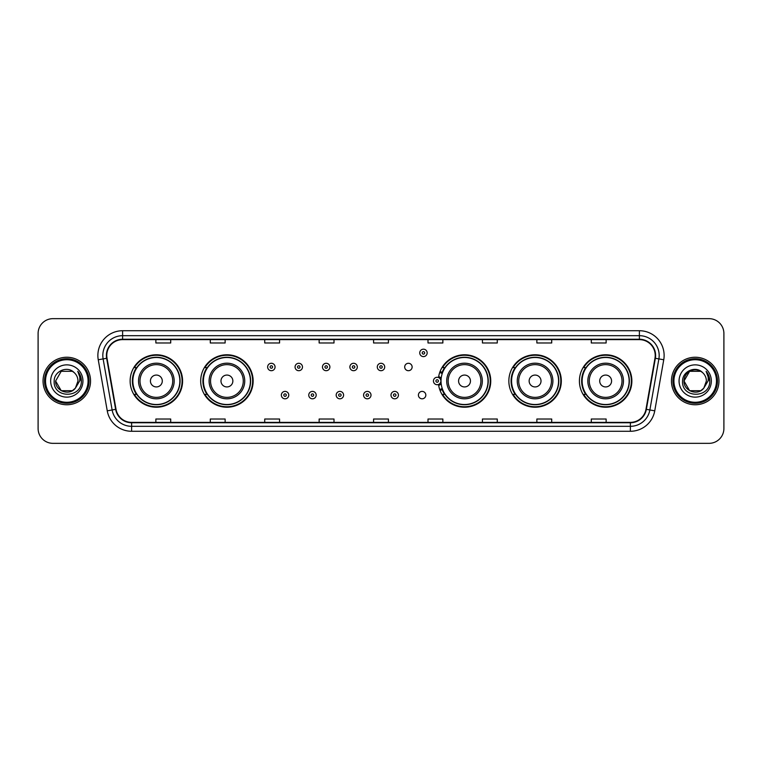 <?xml version="1.0" encoding="UTF-8"?>
<svg xmlns="http://www.w3.org/2000/svg" width="762" height="762" viewBox="0 0 762 762"><rect width="100%" height="100%" fill="white"/><g stroke="black" fill="none" stroke-linecap="round" stroke-linejoin="round"><path stroke-width="1.14" d="M579.415 381A26.222 26.222 0 0 0 605.638 407.222A26.222 26.222 0 0 0 631.869 381A26.222 26.222 0 0 0 605.638 354.778A26.222 26.222 0 0 0 579.415 381M508.854 381A26.222 26.222 0 0 0 535.086 407.222A26.222 26.222 0 0 0 561.308 381A26.222 26.222 0 0 0 535.086 354.778A26.222 26.222 0 0 0 508.854 381M438.531 384.448A26.222 26.222 0 0 0 466.249 407.165A26.222 26.222 0 0 0 490.747 381A26.222 26.222 0 0 0 466.249 354.835A26.222 26.222 0 0 0 438.531 377.552M200.692 381A26.222 26.222 0 0 0 226.914 407.222A26.222 26.222 0 0 0 253.146 381A26.222 26.222 0 0 0 226.914 354.778A26.222 26.222 0 0 0 200.692 381M130.131 381A26.222 26.222 0 0 0 156.362 407.222A26.222 26.222 0 0 0 182.585 381A26.222 26.222 0 0 0 156.362 354.778A26.222 26.222 0 0 0 130.131 381M418.405 395.107A3.715 3.715 0 0 0 422.119 398.812A3.715 3.715 0 0 0 425.825 395.107A3.715 3.715 0 0 0 422.119 391.392A3.715 3.715 0 0 0 418.405 395.107M404.698 366.998A3.715 3.715 0 0 0 408.413 370.703A3.715 3.715 0 0 0 412.128 366.998A3.715 3.715 0 0 0 408.413 363.284A3.715 3.715 0 0 0 404.698 366.998M136.427 394.364A23.993 23.993 0 0 1 136.427 367.636M206.978 394.364A23.993 23.993 0 0 1 206.978 367.636M444.589 394.364A23.993 23.993 0 0 1 442.112 389.572M515.15 394.364A23.993 23.993 0 0 1 515.15 367.636M585.702 394.364A23.993 23.993 0 0 1 585.702 367.636M442.112 372.428A23.993 23.993 0 0 1 444.589 367.636M38.1 333.499L38.1 428.501A14.84 14.84 0 0 0 52.94 443.341L709.06 443.341A14.84 14.84 0 0 0 723.9 428.501L723.9 333.499A14.84 14.84 0 0 0 709.06 318.659L52.94 318.659A14.84 14.84 0 0 0 38.1 333.499L38.1 428.501M43.043 381A23.755 23.755 0 0 0 66.799 404.755A23.755 23.755 0 0 0 90.545 381A23.755 23.755 0 0 0 66.799 357.245A23.755 23.755 0 0 0 43.043 381A23.755 23.755 0 0 0 66.799 404.755A23.755 23.755 0 0 0 90.545 381A23.755 23.755 0 0 0 66.799 357.245A23.755 23.755 0 0 0 43.043 381M671.455 381A23.755 23.755 0 0 0 695.201 404.755A23.755 23.755 0 0 0 718.957 381A23.755 23.755 0 0 0 695.201 357.245A23.755 23.755 0 0 0 671.455 381A23.755 23.755 0 0 0 695.201 404.755A23.755 23.755 0 0 0 718.957 381A23.755 23.755 0 0 0 695.201 357.245A23.755 23.755 0 0 0 671.455 381M106.775 355.463A15.831 15.831 0 0 1 122.615 339.633L639.385 339.633A15.831 15.831 0 0 1 654.977 358.216L645.976 409.28A15.831 15.831 0 0 1 630.384 422.367L131.616 422.367A15.831 15.831 0 0 1 116.024 409.28L107.023 358.216A15.831 15.831 0 0 1 106.775 355.463M106.385 355.463A16.231 16.231 0 0 0 106.632 358.283L115.634 409.346A16.231 16.231 0 0 0 131.616 422.758L630.384 422.758A16.231 16.231 0 0 0 646.367 409.346L655.368 358.283A16.231 16.231 0 0 0 639.385 339.242L122.615 339.242A16.231 16.231 0 0 0 106.385 355.463M98.25 359.769A24.736 24.736 0 0 1 122.615 330.727L639.385 330.727A24.736 24.736 0 0 1 663.75 359.769L654.749 410.832A24.736 24.736 0 0 1 630.384 431.273L131.616 431.273A24.736 24.736 0 0 1 107.251 410.832L98.25 359.769L103.118 358.902A19.793 19.793 0 0 1 122.615 335.68L639.385 335.68A19.793 19.793 0 0 1 658.882 358.902L649.872 409.966A19.793 19.793 0 0 1 630.384 426.32L131.616 426.32A19.793 19.793 0 0 1 112.128 409.966L103.118 358.902A19.793 19.793 0 0 1 102.822 355.463M709.06 318.659L52.94 318.659M52.94 443.341L709.06 443.341M723.9 428.501L723.9 333.499M646.367 409.346L649.872 409.966L658.882 358.902L663.75 359.769M373.58 339.633L373.58 342.986L388.42 342.986L388.42 339.633M319.145 339.633L319.145 342.986L333.994 342.986L333.994 339.633M264.719 339.633L264.719 342.986L279.568 342.986L279.568 339.633M210.293 339.633L210.293 342.986L225.133 342.986L225.133 339.633M155.867 339.633L155.867 342.986L170.707 342.986L170.707 339.633M428.006 339.633L428.006 342.986L442.855 342.986L442.855 339.633M482.432 339.633L482.432 342.986L497.281 342.986L497.281 339.633M536.867 339.633L536.867 342.986L551.707 342.986L551.707 339.633M591.293 339.633L591.293 342.986L606.133 342.986L606.133 339.633M388.42 422.367L388.42 419.014L373.58 419.014L373.58 422.367M333.994 422.367L333.994 419.014L319.145 419.014L319.145 422.367M279.568 422.367L279.568 419.014L264.719 419.014L264.719 422.367M225.133 422.367L225.133 419.014L210.293 419.014L210.293 422.367M170.707 422.367L170.707 419.014L155.867 419.014L155.867 422.367M442.855 422.367L442.855 419.014L428.006 419.014L428.006 422.367M497.281 422.367L497.281 419.014L482.432 419.014L482.432 422.367M551.707 422.367L551.707 419.014L536.867 419.014L536.867 422.367M606.133 422.367L606.133 419.014L591.293 419.014L591.293 422.367M72.39 390.687A11.182 11.182 0 0 0 75.409 388.134L75.181 388.401C69.132 396.154 55.035 390.944 55.616 381L61.208 371.313M88.078 381A21.279 21.279 0 0 0 66.799 359.721A21.279 21.279 0 0 0 45.52 381A21.279 21.279 0 0 0 66.799 402.279A21.279 21.279 0 0 0 88.078 381M89.068 381A22.269 22.269 0 0 0 66.799 358.731A22.269 22.269 0 0 0 44.529 381A22.269 22.269 0 0 0 66.799 403.269A22.269 22.269 0 0 0 89.068 381M75.409 388.134L72.39 390.687L61.208 390.687L55.616 381L61.208 371.313L72.39 371.313L74.124 372.551C67.266 365.35 54.045 371.285 54.169 381C52.911 398.269 80.905 398.717 81.363 381.838L81.382 381C81.344 377.333 80.124 374.113 77.724 371.332C79.553 374.332 80.191 377.552 79.648 381L75.409 388.134L72.39 390.687L61.208 390.687L55.616 381L61.208 390.687L72.39 390.687L75.409 388.134L77.981 381C77.924 377.628 76.638 374.809 74.124 372.551M50.663 381A16.135 16.135 0 0 0 66.799 397.135A16.135 16.135 0 0 0 82.934 381A16.135 16.135 0 0 0 66.799 364.865A16.135 16.135 0 0 0 50.663 381M77.829 371.456L81.382 381.419M77.724 371.332L80.639 376.39M162.296 381A5.934 5.934 0 0 0 156.362 375.066A5.934 5.934 0 0 0 150.419 381A5.934 5.934 0 0 0 156.362 386.934A5.934 5.934 0 0 0 162.296 381M174.174 381A17.812 17.812 0 0 0 156.362 363.188A17.812 17.812 0 0 0 138.541 381A17.812 17.812 0 0 0 156.362 398.812A17.812 17.812 0 0 0 174.174 381A17.812 17.812 0 0 1 156.362 398.812A17.812 17.812 0 0 1 138.541 381M179.861 381A23.508 23.508 0 0 0 156.362 357.492A23.508 23.508 0 0 0 132.855 381A23.508 23.508 0 0 0 156.362 404.508A23.508 23.508 0 0 0 179.861 381M182.089 381A25.727 25.727 0 0 1 134.369 394.364L136.75 394.364A23.727 23.727 0 0 0 180.08 381.057A23.727 23.727 0 0 0 136.75 367.636L134.369 367.636A25.727 25.727 0 0 1 182.089 381M232.858 381A5.934 5.934 0 0 0 226.914 375.066A5.934 5.934 0 0 0 220.98 381A5.934 5.934 0 0 0 226.914 386.934A5.934 5.934 0 0 0 232.858 381M244.735 381A17.812 17.812 0 0 0 226.914 363.188A17.812 17.812 0 0 0 209.102 381A17.812 17.812 0 0 0 226.914 398.812A17.812 17.812 0 0 0 244.735 381A17.812 17.812 0 0 1 226.914 398.812A17.812 17.812 0 0 1 209.102 381M250.422 381A23.508 23.508 0 0 0 226.914 357.492A23.508 23.508 0 0 0 203.416 381A23.508 23.508 0 0 0 226.914 404.508A23.508 23.508 0 0 0 250.422 381M252.651 381A25.727 25.727 0 0 1 204.93 394.364L207.312 394.364A23.727 23.727 0 0 0 250.641 381.057A23.727 23.727 0 0 0 207.312 367.636L204.93 367.636A25.727 25.727 0 0 1 252.651 381M470.459 381A5.934 5.934 0 0 0 464.525 375.066A5.934 5.934 0 0 0 458.581 381A5.934 5.934 0 0 0 464.525 386.934A5.934 5.934 0 0 0 470.459 381M482.336 381A17.812 17.812 0 0 0 464.525 363.188A17.812 17.812 0 0 0 446.713 381A17.812 17.812 0 0 0 464.525 398.812A17.812 17.812 0 0 0 482.336 381A17.812 17.812 0 0 1 464.525 398.812A17.812 17.812 0 0 1 446.713 381M488.023 381A23.508 23.508 0 0 0 464.525 357.492A23.508 23.508 0 0 0 441.017 381A23.508 23.508 0 0 0 464.525 404.508A23.508 23.508 0 0 0 488.023 381M490.252 381A25.727 25.727 0 0 1 442.532 394.364L444.922 394.364A23.727 23.727 0 0 0 488.252 381.057A23.727 23.727 0 0 0 444.922 367.636L442.532 367.636A25.727 25.727 0 0 1 490.252 381M541.02 381A5.934 5.934 0 0 0 535.086 375.066A5.934 5.934 0 0 0 529.142 381A5.934 5.934 0 0 0 535.086 386.934A5.934 5.934 0 0 0 541.02 381M552.898 381A17.812 17.812 0 0 0 535.086 363.188A17.812 17.812 0 0 0 517.265 381A17.812 17.812 0 0 0 535.086 398.812A17.812 17.812 0 0 0 552.898 381A17.812 17.812 0 0 1 535.086 398.812A17.812 17.812 0 0 1 517.265 381M558.584 381A23.508 23.508 0 0 0 535.086 357.492A23.508 23.508 0 0 0 511.578 381A23.508 23.508 0 0 0 535.086 404.508A23.508 23.508 0 0 0 558.584 381M560.813 381A25.727 25.727 0 0 1 513.093 394.364L515.474 394.364A23.727 23.727 0 0 0 558.803 381.057A23.727 23.727 0 0 0 515.474 367.636L513.093 367.636A25.727 25.727 0 0 1 560.813 381M611.581 381A5.934 5.934 0 0 0 605.638 375.066A5.934 5.934 0 0 0 599.704 381A5.934 5.934 0 0 0 605.638 386.934A5.934 5.934 0 0 0 611.581 381M623.459 381A17.812 17.812 0 0 0 605.638 363.188A17.812 17.812 0 0 0 587.826 381A17.812 17.812 0 0 0 605.638 398.812A17.812 17.812 0 0 0 623.459 381A17.812 17.812 0 0 1 605.638 398.812A17.812 17.812 0 0 1 587.826 381M629.145 381A23.508 23.508 0 0 0 605.638 357.492A23.508 23.508 0 0 0 582.139 381A23.508 23.508 0 0 0 605.638 404.508A23.508 23.508 0 0 0 629.145 381M631.374 381A25.727 25.727 0 0 1 583.654 394.364L586.035 394.364A23.727 23.727 0 0 0 629.364 381.057A23.727 23.727 0 0 0 586.035 367.636L583.654 367.636A25.727 25.727 0 0 1 631.374 381M700.792 390.687A11.182 11.182 0 0 0 703.812 388.134L700.792 390.687L689.61 390.687L684.019 381L689.61 371.313L700.792 371.313L702.526 372.551C695.668 365.35 682.447 371.285 682.571 381C681.314 398.269 709.308 398.717 709.765 381.838L709.784 381C709.746 377.333 708.527 374.113 706.126 371.332C707.955 374.332 708.593 377.552 708.05 381L703.812 388.134L700.792 390.687L689.61 390.687L684.019 381L689.61 390.687L700.792 390.687L703.812 388.134L700.792 390.687L689.61 390.687L684.019 381C683.438 390.944 697.535 396.154 703.583 388.401L701.307 390.373M716.48 381A21.279 21.279 0 0 0 695.201 359.721A21.279 21.279 0 0 0 673.922 381A21.279 21.279 0 0 0 695.201 402.279A21.279 21.279 0 0 0 716.48 381M717.471 381A22.269 22.269 0 0 0 695.201 358.731A22.269 22.269 0 0 0 672.932 381A22.269 22.269 0 0 0 695.201 403.269A22.269 22.269 0 0 0 717.471 381M703.812 388.134L706.384 381C706.326 377.628 705.041 374.809 702.526 372.551M679.066 381A16.135 16.135 0 0 0 695.201 397.135A16.135 16.135 0 0 0 711.337 381A16.135 16.135 0 0 0 695.201 364.865A16.135 16.135 0 0 0 679.066 381M700.792 371.313A11.182 11.182 0 0 0 684.019 381M706.231 371.456L709.784 381.429L706.126 371.332L709.041 376.39M275.063 366.998A3.715 3.715 0 0 1 271.348 370.703A3.715 3.715 0 0 1 267.643 366.998A3.715 3.715 0 0 1 271.348 363.284A3.715 3.715 0 0 1 275.063 366.998A3.715 3.715 0 0 0 271.348 363.284A3.715 3.715 0 0 0 267.643 366.998M302.476 366.998A3.715 3.715 0 0 1 298.761 370.703A3.715 3.715 0 0 1 295.056 366.998A3.715 3.715 0 0 1 298.761 363.284A3.715 3.715 0 0 1 302.476 366.998A3.715 3.715 0 0 0 298.761 363.284A3.715 3.715 0 0 0 295.056 366.998M329.889 366.998A3.715 3.715 0 0 1 326.174 370.703A3.715 3.715 0 0 1 322.469 366.998A3.715 3.715 0 0 1 326.174 363.284A3.715 3.715 0 0 1 329.889 366.998A3.715 3.715 0 0 0 326.174 363.284A3.715 3.715 0 0 0 322.469 366.998M357.302 366.998A3.715 3.715 0 0 1 353.587 370.703A3.715 3.715 0 0 1 349.872 366.998A3.715 3.715 0 0 1 353.587 363.284A3.715 3.715 0 0 1 357.302 366.998A3.715 3.715 0 0 0 353.587 363.284A3.715 3.715 0 0 0 349.872 366.998M384.715 366.998A3.715 3.715 0 0 1 381 370.703A3.715 3.715 0 0 1 377.285 366.998A3.715 3.715 0 0 1 381 363.284A3.715 3.715 0 0 1 384.715 366.998A3.715 3.715 0 0 0 381 363.284A3.715 3.715 0 0 0 377.285 366.998M427.168 352.892A3.715 3.715 0 0 1 423.453 356.606A3.715 3.715 0 0 1 419.748 352.892A3.715 3.715 0 0 1 423.453 349.187A3.715 3.715 0 0 1 427.168 352.892A3.715 3.715 0 0 0 423.453 349.187A3.715 3.715 0 0 0 419.748 352.892M281.349 395.107A3.715 3.715 0 0 1 285.055 391.392A3.715 3.715 0 0 1 288.769 395.107A3.715 3.715 0 0 1 285.055 398.812A3.715 3.715 0 0 1 281.349 395.107A3.715 3.715 0 0 0 285.055 398.812A3.715 3.715 0 0 0 288.769 395.107M308.762 395.107A3.715 3.715 0 0 1 312.468 391.392A3.715 3.715 0 0 1 316.182 395.107A3.715 3.715 0 0 1 312.468 398.812A3.715 3.715 0 0 1 308.762 395.107A3.715 3.715 0 0 0 312.468 398.812A3.715 3.715 0 0 0 316.182 395.107M336.175 395.107A3.715 3.715 0 0 1 339.881 391.392A3.715 3.715 0 0 1 343.595 395.107A3.715 3.715 0 0 1 339.881 398.812A3.715 3.715 0 0 1 336.175 395.107A3.715 3.715 0 0 0 339.881 398.812A3.715 3.715 0 0 0 343.595 395.107M363.579 395.107A3.715 3.715 0 0 1 367.294 391.392A3.715 3.715 0 0 1 371.008 395.107A3.715 3.715 0 0 1 367.294 398.812A3.715 3.715 0 0 1 363.579 395.107A3.715 3.715 0 0 0 367.294 398.812A3.715 3.715 0 0 0 371.008 395.107M390.992 395.107A3.715 3.715 0 0 1 394.706 391.392A3.715 3.715 0 0 1 398.421 395.107A3.715 3.715 0 0 1 394.706 398.812A3.715 3.715 0 0 1 390.992 395.107A3.715 3.715 0 0 0 394.706 398.812A3.715 3.715 0 0 0 398.421 395.107M440.065 371.542A9.896 9.896 0 0 1 442.541 372.694M433.445 381A3.715 3.715 0 0 1 437.159 377.285A3.715 3.715 0 0 1 440.874 381A3.715 3.715 0 0 1 437.159 384.715A3.715 3.715 0 0 1 433.445 381A3.715 3.715 0 0 0 437.159 384.715A3.715 3.715 0 0 0 440.874 381M442.541 389.306A9.896 9.896 0 0 1 440.065 390.458A9.896 9.896 0 0 0 442.541 389.306M639.385 330.727L639.385 339.242M103.118 358.902L106.632 358.283M131.616 431.273L131.616 422.758M630.384 422.758L630.384 431.273M107.251 410.832L115.634 409.346M655.368 358.283L658.882 358.902M122.615 330.727L122.615 339.242M649.872 409.966L654.749 410.832M172.726 381A16.364 16.364 0 0 0 156.362 364.636A16.364 16.364 0 0 0 139.998 381A16.364 16.364 0 0 0 156.362 397.364A16.364 16.364 0 0 0 172.726 381M243.278 381A16.364 16.364 0 0 0 226.914 364.636A16.364 16.364 0 0 0 210.55 381A16.364 16.364 0 0 0 226.914 397.364A16.364 16.364 0 0 0 243.278 381M480.889 381A16.364 16.364 0 0 0 464.525 364.636A16.364 16.364 0 0 0 448.161 381A16.364 16.364 0 0 0 464.525 397.364A16.364 16.364 0 0 0 480.889 381M551.45 381A16.364 16.364 0 0 0 535.086 364.636A16.364 16.364 0 0 0 518.722 381A16.364 16.364 0 0 0 535.086 397.364A16.364 16.364 0 0 0 551.45 381M622.002 381A16.364 16.364 0 0 0 605.638 364.636A16.364 16.364 0 0 0 589.274 381A16.364 16.364 0 0 0 605.638 397.364A16.364 16.364 0 0 0 622.002 381M270.11 366.998A1.238 1.238 0 0 0 271.348 368.237A1.238 1.238 0 0 0 272.586 366.998A1.238 1.238 0 0 0 271.348 365.76A1.238 1.238 0 0 0 270.11 366.998M297.523 366.998A1.238 1.238 0 0 0 298.761 368.237A1.238 1.238 0 0 0 299.999 366.998A1.238 1.238 0 0 0 298.761 365.76A1.238 1.238 0 0 0 297.523 366.998M324.936 366.998A1.238 1.238 0 0 0 326.174 368.237A1.238 1.238 0 0 0 327.412 366.998A1.238 1.238 0 0 0 326.174 365.76A1.238 1.238 0 0 0 324.936 366.998M352.349 366.998A1.238 1.238 0 0 0 353.587 368.237A1.238 1.238 0 0 0 354.825 366.998A1.238 1.238 0 0 0 353.587 365.76A1.238 1.238 0 0 0 352.349 366.998M379.762 366.998A1.238 1.238 0 0 0 381 368.237A1.238 1.238 0 0 0 382.238 366.998A1.238 1.238 0 0 0 381 365.76A1.238 1.238 0 0 0 379.762 366.998M422.215 352.892A1.238 1.238 0 0 0 423.453 354.13A1.238 1.238 0 0 0 424.691 352.892A1.238 1.238 0 0 0 423.453 351.653A1.238 1.238 0 0 0 422.215 352.892M286.293 395.107A1.238 1.238 0 0 0 285.055 393.868A1.238 1.238 0 0 0 283.816 395.107A1.238 1.238 0 0 0 285.055 396.335A1.238 1.238 0 0 0 286.293 395.107M313.706 395.107A1.238 1.238 0 0 0 312.468 393.868A1.238 1.238 0 0 0 311.229 395.107A1.238 1.238 0 0 0 312.468 396.335A1.238 1.238 0 0 0 313.706 395.107M341.119 395.107A1.238 1.238 0 0 0 339.881 393.868A1.238 1.238 0 0 0 338.642 395.107A1.238 1.238 0 0 0 339.881 396.335A1.238 1.238 0 0 0 341.119 395.107M368.532 395.107A1.238 1.238 0 0 0 367.294 393.868A1.238 1.238 0 0 0 366.055 395.107A1.238 1.238 0 0 0 367.294 396.335A1.238 1.238 0 0 0 368.532 395.107M395.945 395.107A1.238 1.238 0 0 0 394.706 393.868A1.238 1.238 0 0 0 393.468 395.107A1.238 1.238 0 0 0 394.706 396.335A1.238 1.238 0 0 0 395.945 395.107M441.15 383.486A4.705 4.705 0 0 1 438.674 385.448M442.198 373.656A8.906 8.906 0 0 0 439.722 372.475M438.398 381A1.238 1.238 0 0 0 437.159 379.762A1.238 1.238 0 0 0 435.921 381A1.238 1.238 0 0 0 437.159 382.238A1.238 1.238 0 0 0 438.398 381M439.722 389.525A8.906 8.906 0 0 0 442.198 388.344M438.674 376.552A4.705 4.705 0 0 1 441.15 378.514"/></g></svg>
